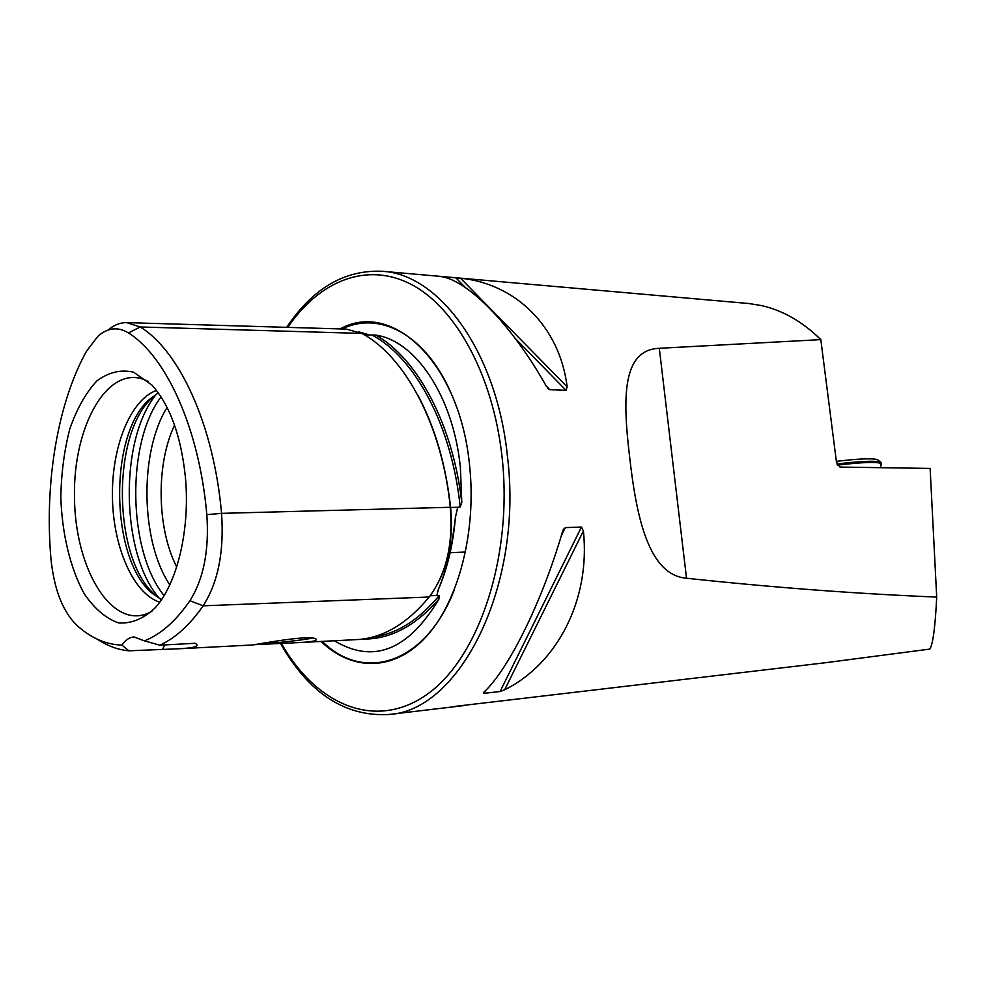 <?xml version="1.0" encoding="UTF-8"?>
<svg xmlns="http://www.w3.org/2000/svg" width="986" height="986" viewBox="0 0 986 986"><rect width="100%" height="100%" fill="white"/><g stroke="black" fill="none" stroke-linecap="round" stroke-linejoin="round"><path stroke-width="1.48" d="M936.7 597.085L930.131 468.424L839.986 467.068L836.473 462.138L820.808 339.628L659.301 348.292C622.252 349.747 622.474 397.099 629.623 456.851C636.327 516.344 648.381 575.121 686.527 578.24C772.223 587.434 855.614 593.72 936.7 597.085C935.27 626.64 932.99 643.969 929.847 649.084L824.493 662.851L454.3 706.469M820.808 339.628C802.641 321.744 782.822 310.393 761.352 305.549L748.953 303.54L382.248 271.273C344.508 269.708 312.661 288.405 286.704 327.34M562.488 531.737C541.77 602.816 508.443 669.469 483.941 692.147L483.325 693.022L484.101 693.331L500.099 691.519L504.659 689.793C556.991 663.923 590.663 600.067 583.404 530.973L581.444 527.066L565.286 527.609L562.488 531.737M439.83 276.425C466.316 278.952 510.736 323.014 546.232 386.056L549.868 389.704L566.026 390.283L567.147 386.832C559.629 325.787 514.791 283.5 460.499 278.237L439.83 276.425M280.332 643.168C308.667 693.109 344.878 716.884 388.94 714.48L463.679 705.619M185.368 476.916C181.03 435.763 169.888 405.147 151.943 385.082L133.652 372.215C120.822 369.282 108.546 372.203 96.825 380.953C85.905 392.736 76.933 408.623 69.907 428.614C64.263 450.245 61.243 473.305 60.824 497.782C62.13 534.449 70.462 568.873 84.414 594.053C94.607 608.855 105.97 618.481 118.517 622.905C131.298 623.867 143.574 618.789 155.307 607.684C177.332 583.515 190.347 528.755 185.368 476.916M128.427 332.923C166.424 356.538 199.345 428.885 206.826 514.655C209.303 550.163 203.671 578.856 189.904 600.72C175.878 621.069 160.718 634.454 144.4 640.863L133.886 636.931C129.363 637.338 125.37 640.05 121.87 645.078C106.771 644.647 92.499 638.718 79.09 627.269L76.23 624.73C62.241 610.617 53.762 588.161 50.816 557.361C44.555 482.425 57.521 403.693 86.423 351.299L97.861 336.312C107.745 327.648 117.938 326.514 128.427 332.923L140.246 326.982L361.776 333.404C404.975 356.094 442.073 425.286 450.306 507.272C453.264 544.284 446.227 574.197 429.193 597.023C406.589 624.274 382.137 638.484 355.86 639.655L301.815 642.441M255.103 644.647L299.251 642.564C313.265 641.787 318.688 640.53 315.52 638.817C308.852 634.429 252.009 645.214 252.872 644.955L182.311 648.603M144.4 640.863L159.831 645.201L195.018 643.266C200.306 646.015 195.265 647.839 179.871 648.726L128.907 650.809L121.87 645.078M97.257 639.174C107.388 645.916 117.938 649.799 128.907 650.809M159.831 645.201C175.323 638.176 189.768 625.038 203.153 605.823C218.103 582.381 224.241 551.556 221.554 513.361C213.802 425.212 179.6 351.016 140.246 326.982L126.652 322.619C120.144 322.57 113.92 325.047 107.992 330.076M148.393 381.57L146.248 380.485C108.374 362.873 72.828 425.595 74.492 497.573C74.998 569.575 112.416 631.188 149.761 612.442L151.869 611.295M156.491 390.419C130.312 399.835 111.578 447.04 112.429 497.006C113.094 546.959 133.233 593.584 159.695 602.199M158.315 392.859L149.169 399.638C108.411 435.183 110.284 558.914 152.09 593.202L161.445 599.71M157.649 393.229L152.657 397.407C110.888 433.828 112.786 560.184 155.652 595.334L160.767 599.352M174.559 425.176C155.85 464.147 156.823 528.521 176.704 566.913M362.565 639.064C389.729 639.581 415.18 626.27 438.906 599.118L439.214 595.544L436.823 595.519L438.45 589.209C446.535 569.994 452.18 546.108 455.396 517.527L457.689 507.272L460.191 506.989L461.793 502.527C452.87 424.239 417.386 358.423 375.814 335.104L369.577 334.993L358.411 331.764M438.906 599.118C408.303 650.279 373.497 664.17 334.488 640.801L334.427 640.752M375.814 335.104C415.698 340.749 453.387 396.569 460.4 467.647L461.793 502.527M127.157 322.644L346.222 329.09L361.776 333.404M321.005 641.442C352.322 671.478 394.19 671.762 426.371 636.512C458.478 601.337 476.706 531.885 469.595 465.565C459.895 363.045 392.416 299.621 340.195 328.917M164.687 644.93L162.739 649.01M258.159 644.141L267.711 643.513C287.16 641.812 301.999 640.025 312.254 638.176M679.342 297.415L690.385 298.388M836.375 461.362C858.202 458.749 871.858 458.157 877.355 459.599L878.008 460.092M837.447 465.109C862.405 462.188 877.035 461.67 881.324 463.556L880.855 464.776M836.929 463.987C860.26 461.189 874.828 460.561 880.634 462.077L881.262 463.087M388.94 714.48C459.846 710.968 523.393 585.672 507.47 456.506C496.944 352.273 439.448 274.108 382.248 271.273M189.904 600.72L203.153 605.823L429.193 597.023M156.355 394.215C118.875 439.362 120.612 554.415 159.436 598.416M161.075 396.902C126.023 442.628 127.662 550.94 164.07 595.581M167.09 407.452C139.149 451.982 140.493 541.203 169.777 584.846M460.191 506.989C451.958 426.026 415.118 357.684 372.141 335.129M364.327 334.846L369.577 334.993M439.362 580.544C449.394 559.198 453.141 534.843 450.614 507.457C445.857 464.714 435.023 427.48 418.138 395.731M450.331 507.457L457.689 507.272M372.005 637.227C396.138 634.306 418.545 620.404 439.214 595.544M430.179 595.766L436.823 595.519M206.826 514.655L221.554 513.361L450.306 507.272M281.22 643.143C316.321 705.249 375.876 731.07 427.48 694.07C479.048 657.613 513.053 555.981 502.071 457.134C493.16 375.432 455.754 307.644 411.372 284.449C366.829 261.29 319.415 280.8 287.813 327.377M451.292 393.685C425.977 334.784 379.758 310.491 342.068 328.967M322.249 641.381C363.698 682.731 425.212 664.33 454.263 590.035M438.45 589.209C447.521 567.887 453.178 544.001 455.396 517.527M460.499 278.237L567.147 386.832M455.815 277.756L465.565 287.702M515.074 338.26L566.026 390.283M546.084 385.797L549.868 389.704M565.286 527.609L561.231 535.891M485.408 690.656L484.101 693.331M581.444 527.066L500.099 691.519M583.404 530.973L504.659 689.793M686.527 578.24L659.301 348.292M152.09 593.202L155.652 595.334M149.169 399.638L152.657 397.407M465.552 552.037L450.097 552.727M437.451 591.637C447.2 569.674 453.203 544.691 455.483 516.676M547.711 388.213L548.462 388.989M563.61 529.038L562.969 530.332M881.521 463.938L880.202 467.672M881.324 463.556L881.176 462.397M877.355 459.599L880.634 462.077"/></g></svg>
